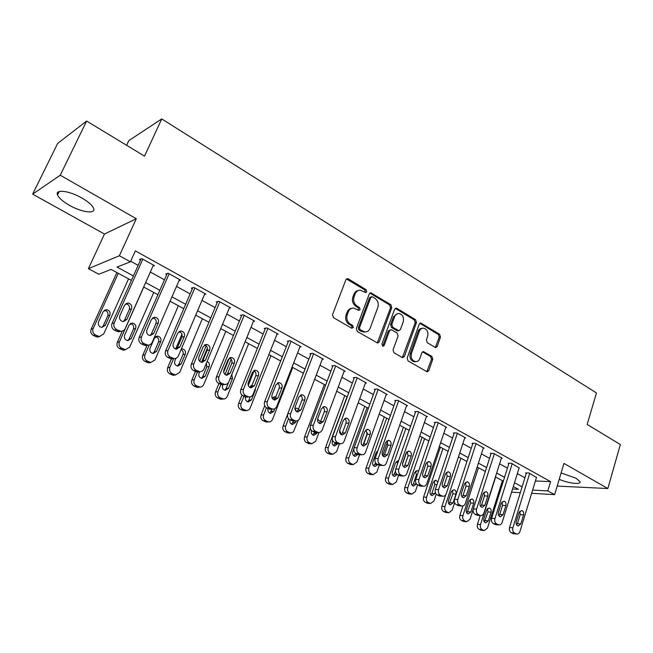 <?xml version="1.0" encoding="UTF-8"?>
<svg xmlns="http://www.w3.org/2000/svg" width="653" height="653" viewBox="0 0 653 653"><rect width="100%" height="100%" fill="white"/><g stroke="black" fill="none" stroke-linecap="round" stroke-linejoin="round"><path stroke-width="0.98" d="M366.79 291.744L366.129 289.703L348.318 278.904L347.469 278.651L345.894 279.794L332.508 314.697L333.487 317.66L351.657 328.198L353.346 327.52L352.677 325.472L350.351 324.117C347.2 321.823 346.172 318.697 347.274 314.73L348.376 311.816C349.437 309.318 351.183 308.061 353.599 308.053L358.97 310.355L360.105 309.538L359.436 307.49L357.134 306.126C354.016 303.808 352.995 300.69 354.081 296.764L355.167 293.883C356.195 291.458 357.885 290.234 360.227 290.193L365.688 292.544L366.79 291.744M365.296 292.462L364.913 289.973L346.506 278.962M351.787 328.263L352.147 327.724L351.477 325.684L349.151 324.329L350.351 324.117M358.579 310.265L358.236 307.734L355.934 306.363L357.134 306.126M559.205 479.326C568.534 483.4 581.284 484.91 580.019 481.694L576.117 478.274L561.123 472.935M81.854 197.998C69.283 190.668 54.705 188.929 57.505 194.937C58.966 198.128 62.957 201.597 69.496 205.352C81.821 212.445 96.195 214.29 93.567 208.274C92.228 205.197 88.318 201.769 81.854 197.998M435.053 347.355L435.706 347.567L437.232 346.408L440.489 337.046L439.608 334.279L420.736 323.031L419.218 324.174L407.154 358.081L408.068 360.913L427.201 371.851L428.792 370.659L432.784 359.191L431.894 356.416L423.422 351.583L421.862 352.759L419.855 358.456C418.997 360.603 417.569 361.656 415.586 361.623C411.978 360.578 410.598 357.885 411.447 353.542L419.365 331.234C420.189 329.185 421.544 328.165 423.438 328.165C427.086 329.169 428.499 331.855 427.674 336.23L426.385 339.919L427.274 342.711L435.053 347.355M535.419 480.975L550.601 481.628L547.802 490.901L554.626 494.648L531.64 493.317M86.62 121.05L60.239 175.216L32.65 194.145L57.644 143.44L86.62 121.05L144.509 156.14L161.748 118.928L596.467 392.959L587.161 424.426L620.35 444.546L607.845 488.526L563.963 463.418L554.626 494.648M32.65 194.145L104.464 234.043L136.289 218.731L60.239 175.216M136.289 218.731L119.385 255.756L130.396 261.796L117.042 267.061L133.392 275.933M550.601 481.628L135.342 250.858L130.396 261.796M391.784 307.571L390.869 304.714L370.822 292.797L369.263 293.94L356.309 328.532L357.264 331.455L377.589 343.054L379.238 341.862L391.784 307.571L390.551 307.808L389.629 304.951L369.884 293.091M396.893 308.371L415.586 319.709L416.483 322.525L404.37 356.465L402.754 357.656L402.093 357.444L393.988 352.751L393.065 349.894L398.085 335.985L397.171 333.136L391.784 329.945L391.065 329.716L389.474 330.891L384.176 345.429L383.025 346.261L381.891 344.098L394.6 309.277L396.142 308.134L396.893 308.371L395.653 308.6L414.329 319.913L415.586 319.709M557.319 485.636L558.242 486.142L607.845 488.526M130.649 261.233L138.15 265.347M150.337 272.04L164.474 279.811M176.506 286.414L190.113 293.891M201.981 300.404L215.09 307.604M226.803 314.044L239.422 320.974M250.997 327.324L263.151 334.001M274.578 340.278L286.292 346.71M297.572 352.906L308.861 359.109M320.003 365.231L330.883 371.206M341.894 377.246L352.375 383.009M363.256 388.984L373.361 394.534M384.111 400.436L393.857 405.791M404.485 411.627L413.88 416.785M424.385 422.556L433.445 427.535M443.828 433.233L452.57 438.032M462.83 443.673L471.262 448.301M481.408 453.876L489.546 458.341M499.586 463.859L507.422 468.168M517.356 473.621L524.922 477.776M152.924 266.236L154.492 265.665L141.742 258.604L139.448 259.502L140.517 260.09M179.053 280.553L180.53 280.08L168.123 273.207L165.731 274.023L166.768 274.595M204.487 294.511L205.891 294.119L193.802 287.426L191.321 288.161L192.333 288.724M229.268 308.118L230.599 307.8L218.82 301.278L216.257 301.939L217.237 302.486M253.405 321.39L254.678 321.129L243.202 314.77L240.557 315.366L241.512 315.897M276.937 334.344L278.154 334.124L266.963 327.928L264.245 328.451L265.175 328.973M299.882 346.98L301.049 346.8L290.136 340.752L287.344 341.217L288.251 341.723M322.264 359.305L323.382 359.166L312.73 353.265L309.873 353.665L310.763 354.163M344.098 371.345L345.176 371.231L334.785 365.476L331.863 365.819L332.736 366.3M365.411 383.099L366.447 383.009L356.301 377.385L353.322 377.679L354.171 378.144M386.217 394.575L387.221 394.502L377.312 389.017L374.283 389.253L375.108 389.71M406.533 405.791L407.505 405.733L397.832 400.379L394.747 400.558L395.555 401.007M426.385 416.745L427.323 416.712L417.871 411.472L414.737 411.61L415.528 412.043M445.779 427.446L446.693 427.429L437.453 422.311L434.278 422.401L435.045 422.826M464.732 437.918L465.622 437.91L456.594 432.906L453.37 432.955L454.129 433.372M483.269 448.154L484.134 448.154L475.302 443.265L472.037 443.265L472.78 443.673M501.39 458.161L502.23 458.177L493.595 453.394L490.297 453.353L491.015 453.753M519.119 467.956L511.487 463.304L508.156 463.222L508.858 463.614M536.464 477.539L528.987 472.992L525.624 472.878L526.318 473.262M161.748 118.928L128.829 140.615L126.625 145.301M500.851 489.015L499.953 488.542M131.392 280.382L111.067 269.411L98.791 274.244L88.384 268.685L119.385 255.756M104.464 234.043L88.384 268.685M520.319 492.664L511.577 492.158M532.628 490.085L547.802 490.901M145.652 282.586L159.871 290.299M171.959 296.862L185.648 304.282M197.581 310.763L210.756 317.913M222.542 324.304L235.227 331.185M246.858 337.495L259.078 344.131M270.562 350.359L282.341 356.75M293.679 362.905L305.024 369.059M316.223 375.14L327.161 381.066M338.221 387.074L348.759 392.788M359.689 398.722L369.851 404.231M380.65 410.1L390.445 415.406M401.122 421.201L410.566 426.327M421.112 432.049L430.221 436.996M440.653 442.652L449.427 447.419M459.745 453.011L468.209 457.606M478.412 463.14L486.575 467.572M496.664 473.041L504.54 477.319M514.515 482.73L522.114 486.852M512.556 488.999L518.433 489.317L513.315 486.558M503.324 481.163L495.431 476.902M485.334 471.45L477.147 467.034M466.928 461.516L458.447 456.937M448.113 451.362L439.314 446.611M428.866 440.971L419.74 436.041M409.17 430.335L399.709 425.225M389.008 419.455L379.197 414.157M368.374 408.313L358.195 402.819M347.241 396.902L336.679 391.204M325.594 385.221L314.64 379.303M303.408 373.247L292.038 367.108M280.676 360.97L268.873 354.603M257.364 348.392L245.12 341.772M233.464 335.487L220.747 328.614M208.936 322.247L195.729 315.113M183.771 308.657L170.049 301.253M157.928 294.707L143.684 287.018M500.027 488.322L501.055 488.379M358.44 290.479C356.367 290.74 354.873 291.964 353.967 294.144L355.167 293.883M355.934 306.363C352.816 304.053 351.796 300.943 352.881 297.017L353.967 294.144M351.836 308.298C349.681 308.534 348.122 309.783 347.184 312.052L348.376 311.816M349.151 324.329C346.008 322.043 344.98 318.917 346.082 314.958L347.184 312.052M377.263 342.996L390.551 307.808M372.447 296.797L370.79 297.433L359.46 327.765L360.13 329.806L364.896 331.944C367.345 331.961 369.108 330.696 370.169 328.149L377.826 307.481C378.871 303.612 377.875 300.535 374.83 298.241L372.447 296.797M371.402 296.731L369.582 297.686L370.79 297.433M365.337 331.953L361.338 331.414L358.921 330.002L358.252 327.969L369.582 297.686M402.379 357.583L415.226 322.729L414.329 319.913M390.461 329.814L388.233 331.087L382.944 345.6L384.176 345.429M382.593 346.139L382.944 345.6M403.26 321.668C404.109 317.195 402.632 314.46 398.836 313.448C396.918 313.456 395.538 314.485 394.706 316.525L391.824 324.427L392.747 327.284L398.836 330.704L400.411 329.545L403.26 321.668M397.391 313.669L393.465 316.746L394.706 316.525M398.15 330.81L396.885 330.679L391.506 327.48L390.584 324.631L393.465 316.746M395.653 308.6L395.228 308.412M422.067 328.353C420.222 328.402 418.9 329.422 418.1 331.422L419.365 331.234M415.643 361.623L414.32 361.762C410.721 360.717 409.341 358.024 410.19 353.689L418.1 331.422M426.784 371.753L431.502 359.338L430.621 356.554L422.548 351.828M435.298 347.478L439.208 337.226L438.326 334.458L419.846 323.308M116.887 272.554L91.151 329.12C90.236 331.83 91.004 333.961 93.452 335.511L97.354 337.062L99.705 336.573M128.551 278.847L103.729 333.936L99.37 336.556L95.46 334.997C93.004 333.446 92.228 331.3 93.15 328.581L118.275 273.297M101.925 327.406L103.247 325.88L107.802 315.774C108.545 312.795 107.427 310.967 104.439 310.281L104.341 310.281M105.288 325.325L109.867 315.179C110.61 312.183 109.484 310.338 106.488 309.653L103.158 311.71L98.546 321.88C97.787 324.851 98.889 326.696 101.86 327.406L105.288 325.325L103.247 325.88M153.439 265.077L125.229 328.516C124.29 330.385 122.78 331.3 120.707 331.259L116.65 329.61C114.087 327.969 113.287 325.716 114.242 322.86L142.811 259.192M141.064 258.874L112.038 323.464L114.242 322.86M126.829 319.488L123.27 321.66C120.193 320.901 119.042 318.966 119.826 315.848L124.601 305.196L128.045 303.057C131.155 303.784 132.33 305.718 131.563 308.861L126.829 319.488L124.576 320.092L123.27 321.66M125.76 303.743L125.8 303.743C128.894 304.469 130.061 306.396 129.294 309.522L124.576 320.092M120.985 331.267L118.479 331.806L114.43 330.173C111.892 328.541 111.092 326.304 112.038 323.464M122.307 331.087L117.303 342.335C116.414 345.021 117.165 347.118 119.548 348.629L123.278 350.13L125.507 349.706M153.782 292.471L129.702 347.078L125.4 349.698L121.654 348.188C119.262 346.661 118.503 344.555 119.393 341.862L143.766 287.059M127.694 340.629L129.065 339.046L133.498 329.03C134.216 326.165 133.171 324.361 130.355 323.635M131.204 338.556L135.644 328.5C136.371 325.569 135.285 323.757 132.404 323.072L129.106 325.121L124.633 335.201C123.899 338.115 124.96 339.919 127.817 340.637L131.204 338.556L129.065 339.046M147.137 345.225L142.787 355.208C141.921 357.868 142.656 359.934 144.99 361.411L148.558 362.872L150.598 362.529M178.383 305.751L155.022 359.885L150.761 362.497L147.186 361.036C144.844 359.55 144.109 357.469 144.974 354.799L149.251 344.955M152.826 353.493L154.239 351.877L158.54 341.952C159.242 339.242 158.295 337.479 155.692 336.662M156.467 351.453L160.777 341.486C161.479 338.621 160.442 336.842 157.667 336.148L154.402 338.197L150.059 348.188C149.349 351.036 150.37 352.816 153.112 353.534L156.467 351.453L154.239 351.877M181.967 334.173L175.624 349.029M171.38 358.97L167.633 367.761C166.801 370.39 167.519 372.43 169.788 373.883L173.208 375.287L175.004 375.042M202.381 318.705L179.697 372.373L175.502 374.977L172.066 373.565C169.788 372.112 169.07 370.055 169.902 367.41L173.641 358.652M177.355 366.031L178.791 364.39L182.954 354.555C183.624 352.375 182.995 350.726 181.077 349.6M175.926 358.317L174.849 360.848C174.163 363.639 175.143 365.394 177.787 366.104L181.093 364.031L185.281 354.155C185.958 351.338 184.962 349.592 182.285 348.898L181.338 348.971M179.502 279.508L152.182 342.368C151.251 344.253 149.766 345.159 147.717 345.102L143.84 343.511C141.35 341.911 140.566 339.699 141.489 336.875L169.16 273.778M167.241 273.509L139.179 337.389L141.489 336.875M153.716 333.446L150.206 335.609C147.252 334.858 146.15 332.957 146.909 329.904L151.529 319.35L154.941 317.211C157.928 317.946 159.046 319.848 158.304 322.917L153.716 333.446L151.374 333.977L150.01 335.593M152.753 317.84C155.626 318.648 156.687 320.533 155.936 323.496L151.374 333.977M147.758 345.111L145.39 345.584L141.521 344C139.048 342.409 138.265 340.205 139.179 337.389M204.895 293.564L178.416 355.861C177.502 357.746 176.032 358.652 174.016 358.587L170.302 357.044C167.886 355.485 167.119 353.306 168.001 350.506L194.814 287.989M192.757 287.736L165.601 350.955L168.001 350.506M179.901 347.029L176.432 349.192C173.592 348.441 172.531 346.572 173.265 343.584L177.738 333.128L181.11 330.998C183.983 331.724 185.06 333.593 184.342 336.597L179.901 347.029L177.453 347.494L176.057 349.143M179.004 331.569C181.648 332.467 182.603 334.312 181.885 337.111L177.453 347.494M173.698 358.636L171.592 358.995L167.894 357.46C165.478 355.909 164.719 353.738 165.601 350.955M229.627 307.253L203.965 368.994C203.059 370.888 201.614 371.794 199.63 371.712L196.071 370.227C193.712 368.692 192.962 366.545 193.827 363.778L219.808 301.825M217.612 301.588L191.329 364.162L193.827 363.778M205.393 360.26L201.973 362.423C199.238 361.672 198.218 359.836 198.928 356.905L203.271 346.547L206.593 344.417C209.36 345.143 210.388 346.98 209.695 349.926L205.393 360.26L202.854 360.652L201.451 362.333M204.552 344.955C206.985 345.919 207.85 347.723 207.148 350.367L202.854 360.652M198.961 371.802L197.108 372.055L193.566 370.569C191.215 369.051 190.472 366.913 191.329 364.162M206.152 345.812L199.696 361.264M195.41 371.508L191.86 379.997C191.051 382.609 191.753 384.625 193.974 386.037L197.263 387.4L198.839 387.237M225.791 331.34L203.605 384.903L202.095 386.568L200.365 387.156L196.333 385.776C194.112 384.356 193.402 382.332 194.219 379.711L197.426 372.006M201.475 362.317L207.393 348.131M201.295 378.258L202.732 376.601L206.781 366.847L206.381 363.174M199.638 371.712L199.026 373.19C198.357 375.932 199.304 377.654 201.85 378.365L205.115 376.299L209.18 366.504C209.833 364.194 209.131 362.521 207.074 361.501M253.731 320.599L228.844 381.785C227.962 383.686 226.542 384.593 224.583 384.495L221.171 383.058C218.869 381.564 218.143 379.45 218.967 376.708L244.165 315.301M241.847 315.072L216.388 377.018L218.967 376.708M230.223 373.149L226.86 375.304C224.224 374.561 223.244 372.749 223.93 369.884L228.134 359.615L231.415 357.493C234.076 358.219 235.072 360.023 234.394 362.905L230.223 373.149L227.611 373.475L226.199 375.165M229.423 358.007C231.66 359.019 232.444 360.774 231.766 363.28L227.611 373.475M223.612 384.601L221.979 384.772L218.584 383.344C216.29 381.858 215.563 379.752 216.388 377.018M229.383 358.04L223.669 371.998M218.943 383.523L215.498 391.947C214.715 394.526 215.408 396.51 217.571 397.897L220.73 399.22L222.118 399.105M248.638 343.674L227.097 396.787L225.603 398.452L223.897 399.032L220.004 397.693C217.833 396.306 217.147 394.306 217.931 391.71L220.877 384.495M224.975 374.471L231.203 359.24M224.665 390.176L226.093 388.511L228.664 382.176M222.836 384.682L222.608 385.229C221.963 387.923 222.869 389.621 225.334 390.323L228.558 388.266L232.492 378.552L231.799 374.528M241.977 395.098L238.565 403.595C237.806 406.158 238.484 408.117 240.598 409.472L244.867 410.68M270.946 355.722L250.009 408.378L248.842 409.831L246.867 410.623L243.104 409.317C240.99 407.962 240.312 405.995 241.071 403.423L243.928 396.281M248.254 385.482L254.082 370.928M247.487 401.799L248.891 400.134L250.189 396.877M251.625 386.209L250.793 385.735M245.593 397.048C245.014 399.669 245.903 401.317 248.254 401.995L251.421 399.946L255.258 390.314L255.478 388.274M251.993 385.311L249.528 387.221M264.71 405.75L261.086 414.973C260.351 417.512 261.012 419.438 263.069 420.769L267.093 421.977M292.732 367.476L272.538 419.348C271.721 421.169 270.399 422.026 268.587 421.92L265.649 420.671C263.583 419.34 262.914 417.398 263.657 414.851L266.44 407.758M269.771 413.145L272.072 409.129M274.791 398.999L273.125 397.285M268.032 408.59C267.518 411.137 268.383 412.737 270.628 413.39L273.754 411.341L274.791 408.68M275.672 397.065L274.889 396.869L272.187 398.208M287.679 414.133L283.076 426.083C282.357 428.597 283.002 430.498 285.018 431.796L288.814 432.988M298.233 420.295L293.368 431.96L290.838 432.988L287.663 431.747C285.639 430.441 284.986 428.531 285.704 426.009L288.544 418.63M291.548 424.221L293.483 421.022M296.748 411.684L294.919 408.574L296.666 408.149L298.519 409.153M289.973 419.789C289.467 422.295 290.307 423.87 292.479 424.515L295.548 422.475L296.127 420.973M324.337 384.544L304.551 436.93C303.849 439.42 304.486 441.297 306.453 442.571L310.036 443.746M318.958 432.515L315.717 441.191L311.889 443.746L309.155 442.571C307.179 441.289 306.543 439.404 307.245 436.906L310.363 428.629M312.82 435.037L314.534 432.31M311.465 430.523L311.44 430.588C310.869 433.102 311.661 434.702 313.824 435.38L316.844 433.347L317.154 432.506M320.509 421.74L317.595 419.161M277.231 333.61L253.095 394.249C252.229 396.159 250.825 397.057 248.899 396.959L245.626 395.563C243.381 394.102 242.663 392.02 243.471 389.302L267.901 328.443M265.477 328.214L240.81 389.555L243.471 389.302M254.425 385.711L251.111 387.858C248.564 387.115 247.626 385.343 248.287 382.527L252.368 372.349L255.601 370.235C258.164 370.953 259.119 372.732 258.466 375.557L254.425 385.711L251.731 385.98L250.336 387.67M253.65 370.733C255.707 371.786 256.417 373.492 255.764 375.875L251.731 385.98M247.65 397.057L246.222 397.171L242.957 395.783C240.72 394.33 240.01 392.257 240.81 389.555M300.143 346.302L276.733 406.403C275.876 408.313 274.505 409.211 272.603 409.105L269.46 407.75C267.273 406.321 266.571 404.264 267.355 401.579L291.05 341.258M288.528 341.021L264.612 401.775L267.355 401.579M278.015 397.955L274.75 400.093C272.293 399.358 271.387 397.612 272.032 394.853L275.982 384.764L279.174 382.65C281.647 383.368 282.569 385.115 281.933 387.898L278.015 397.955L275.248 398.159L273.876 399.856M277.256 383.148C279.149 384.225 279.786 385.89 279.158 388.143L275.248 398.159M271.117 409.186L269.852 409.26L266.718 407.913C264.538 406.493 263.836 404.444 264.612 401.775M322.5 358.677L299.784 418.255C298.943 420.157 297.588 421.054 295.719 420.94L292.699 419.634C290.569 418.238 289.875 416.214 290.634 413.553L313.628 353.763M311.016 353.51L287.826 413.684L290.634 413.553M301.017 409.896L297.809 412.027C295.434 411.3 294.56 409.578 295.18 406.868L299.017 396.869L302.151 394.763C304.543 395.473 305.433 397.195 304.82 399.922L301.017 409.896L298.176 410.043L296.837 411.733M300.258 395.253C302.004 396.355 302.576 397.971 301.98 400.118L298.176 410.043M294.021 421.005L289.883 419.74C287.761 418.353 287.075 416.336 287.826 413.684M344.319 370.749L322.264 429.813C321.439 431.715 320.109 432.613 318.272 432.49L315.358 431.225C313.277 429.862 312.607 427.862 313.342 425.225L335.658 365.958M332.965 365.688L310.461 425.307L313.342 425.225M323.447 421.536L320.296 423.666C318.003 422.948 317.154 421.25 317.758 418.581L321.48 408.68L324.565 406.582C326.884 407.284 327.741 408.974 327.145 411.659L323.447 421.536L320.55 421.634L319.252 423.315M322.696 407.072C324.296 408.182 324.81 409.757 324.239 411.798L320.55 421.634M316.379 432.523L312.477 431.274C310.404 429.919 309.734 427.927 310.461 425.307M365.607 382.544L344.196 441.085C343.388 442.995 342.082 443.885 340.278 443.762L337.47 442.53C335.438 441.191 334.777 439.224 335.487 436.612L357.15 377.858M354.383 377.573L332.548 436.645L335.487 436.612M345.339 432.898L342.237 435.02C340.025 434.31 339.209 432.645 339.789 430.017L343.405 420.205L346.441 418.108C348.678 418.802 349.502 420.467 348.931 423.103L345.339 432.898L342.376 432.947L341.127 434.604M344.572 418.606C346.041 419.724 346.506 421.25 345.959 423.193L342.376 432.947M338.205 443.762L334.524 442.53C332.499 441.208 331.846 439.24 332.548 436.645M344.776 395.571L325.529 447.525C324.851 449.999 325.48 451.852 327.398 453.1L330.793 454.251M339.478 443.762L336.556 451.737L332.793 454.284L330.157 453.141C328.23 451.892 327.602 450.023 328.279 447.55L347.037 396.795M333.61 445.599L335.267 442.914M332.663 440.481L332.369 441.273C331.814 443.746 332.581 445.322 334.671 445.999L337.723 443.754M341.095 434.588L339.699 430.278M386.405 394.053L365.607 452.096C364.807 453.998 363.525 454.88 361.754 454.757L359.044 453.566C357.06 452.26 356.416 450.309 357.101 447.721L378.144 389.482M375.304 389.172L354.106 447.705L357.101 447.721M366.708 443.991L363.664 446.105C361.517 445.403 360.725 443.762 361.289 441.175L364.798 431.445L367.778 429.356C369.949 430.049 370.749 431.69 370.194 434.278L366.708 443.991L363.688 443.991L362.488 445.624M365.925 429.87L367.166 434.318L363.688 443.991M359.525 454.717L356.04 453.517C354.065 452.219 353.42 450.276 354.106 447.705M364.749 406.362L346.025 457.884C345.372 460.332 345.984 462.169 347.861 463.385L351.094 464.52M359.558 454.717L356.922 462.038L353.224 464.585L350.677 463.467C348.792 462.242 348.18 460.398 348.833 457.949L367.084 407.611M367.402 432.906L362.995 445.175M353.934 455.916L355.55 453.215M353.836 448.913L352.816 451.713C352.277 454.153 353.02 455.704 355.052 456.374L357.934 454.472M361.476 444.432L361.085 441.991M406.705 405.293L386.503 462.838C385.727 464.74 384.462 465.622 382.723 465.491L380.103 464.332C378.169 463.05 377.54 461.132 378.201 458.569L398.64 400.828M395.734 400.501L375.157 458.504L378.201 458.569M387.564 454.815L384.576 456.929C382.495 456.235 381.727 454.61 382.274 452.072L385.686 442.424L388.617 440.342C390.714 441.02 391.49 442.636 390.951 445.191L387.564 454.815L384.495 454.774L383.344 456.382M386.764 440.873L387.874 445.183L384.495 454.774M380.356 465.418L377.05 464.242C375.116 462.969 374.487 461.059 375.157 458.504M384.291 416.9L366.072 468.013C365.435 470.438 366.031 472.241 367.868 473.441L370.945 474.543M379.238 465.303L376.83 472.111L373.198 474.649L370.733 473.564C368.888 472.364 368.284 470.544 368.921 468.111L386.674 418.189M387.547 441.755L382.658 455.614M373.81 465.997L375.548 462.806M377.597 451.631L377.165 451.223M377.867 450.856L376.063 452.749L372.806 461.924C372.283 464.324 373.01 465.85 374.977 466.511L377.801 464.626M426.54 416.271L406.909 473.327C406.15 475.229 404.909 476.11 403.195 475.972L400.673 474.845C398.779 473.596 398.159 471.703 398.803 469.164L418.663 411.912M415.692 411.57L395.702 469.05L398.803 469.164M407.937 465.393L404.999 467.491C402.983 466.805 402.24 465.214 402.77 462.708L406.076 453.141L408.966 451.068C410.998 451.745 411.749 453.337 411.227 455.851L407.937 465.393L404.811 465.295L403.717 466.879M407.113 451.623L408.101 455.794L404.811 465.295M400.713 475.866L397.563 474.715C395.677 473.466 395.057 471.58 395.702 469.05M403.391 427.217L385.662 477.906C385.041 480.314 385.637 482.102 387.433 483.277L390.363 484.355M398.624 475.253L396.298 481.963L392.731 484.485L390.339 483.432C388.535 482.257 387.947 480.461 388.568 478.053L405.839 428.539M406.639 452.105L402.542 463.924M393.253 475.857L395.44 471.205M397.677 463.385L396.575 461.304M398.55 460.871L395.522 462.806L392.347 471.899C391.841 474.266 392.543 475.776 394.453 476.429L397.244 474.527M445.926 427.005L426.85 483.579C426.099 485.473 424.883 486.346 423.201 486.216L420.761 485.122C418.908 483.889 418.304 482.02 418.932 479.506L438.228 422.744M435.2 422.377L415.781 479.359L418.932 479.506M427.837 475.719L424.948 477.808C422.997 477.139 422.271 475.564 422.785 473.099L426.001 463.614L428.833 461.549C430.809 462.21 431.535 463.785 431.029 466.258L427.837 475.719L424.662 475.588L423.626 477.139M426.98 462.12L427.854 466.16L424.662 475.588M420.597 486.069L417.602 484.942C415.757 483.726 415.153 481.857 415.781 479.359M422.083 437.306L404.827 487.587C404.223 489.97 404.803 491.742 406.566 492.893L409.366 493.946M420.761 485.122L417.602 484.942L415.332 491.595L411.823 494.109L409.513 493.088C407.75 491.929 407.17 490.158 407.774 487.767L424.589 438.661M412.263 485.489L413.325 483.963L416.385 475L415.553 471.164M418.532 471.286L417.275 470.666L414.549 472.641L411.463 481.661C410.966 483.995 411.651 485.481 413.512 486.126L416.377 483.873M464.871 437.494L446.325 493.595C445.591 495.48 444.399 496.353 442.75 496.223L440.383 495.154C438.579 493.954 437.983 492.109 438.587 489.611L457.345 433.331M454.268 432.939L435.388 489.424L438.587 489.611M447.281 485.808L444.448 487.897C442.546 487.228 441.844 485.677 442.342 483.253L445.468 473.849L448.252 471.784C450.17 472.445 450.88 473.988 450.382 476.429L447.281 485.808L444.064 485.636L443.085 487.146M446.399 472.388L447.166 476.298L444.064 485.636M440.04 496.035L437.184 494.941C435.38 493.741 434.784 491.905 435.388 489.424M440.375 447.183L423.568 497.064C422.989 499.423 423.552 501.169 425.274 502.296L427.952 503.324M436.228 494.199L433.959 501.014L430.515 503.528L428.27 502.532C426.548 501.398 425.976 499.643 426.556 497.276L442.93 448.562M430.866 494.917L431.878 493.423L434.849 484.526L434.114 480.812M437.837 482.118L435.845 480.29L433.159 482.257L430.156 491.211C429.682 493.505 430.343 494.974 432.147 495.611L434.882 493.619L435.29 492.386M483.4 447.754L465.36 503.381C464.642 505.259 463.467 506.132 461.851 505.993L459.557 504.965C457.794 503.781 457.206 501.961 457.802 499.496L476.037 443.673M472.911 443.265L454.561 499.259L457.802 499.496M466.283 495.676L463.499 497.749C461.655 497.096 460.977 495.57 461.459 493.17L464.503 483.849L467.23 481.792C469.091 482.445 469.776 483.971 469.303 486.371L466.283 495.676L463.026 495.464L462.104 496.933M465.369 482.428L466.046 486.199L463.026 495.464M459.051 505.773L456.316 504.712C454.553 503.536 453.974 501.716 454.561 499.259M445.721 494.811L441.91 506.328C441.346 508.663 441.901 510.393 443.583 511.503L446.154 512.499M454.635 502.737L452.178 510.238L448.791 512.736L446.619 511.764C444.93 510.654 444.375 508.924 444.938 506.573L460.879 458.251M449.076 504.14L452.929 493.856L452.276 490.256M453.068 502.908L455.974 494.052C456.431 491.774 455.778 490.321 454.015 489.709L451.37 491.676L448.448 500.549C447.982 502.818 448.627 504.263 450.382 504.891L453.068 502.908L450.023 502.679M462.928 505.953L459.859 515.397C459.312 517.715 459.859 519.421 461.508 520.506L463.973 521.486M473.131 509.569L470.013 519.257L466.691 521.755L464.577 520.808C462.928 519.715 462.373 518 462.928 515.674L478.445 467.736M466.903 513.16L470.617 502.981L470.046 499.512M470.87 512.001L473.703 503.21C474.151 500.965 473.515 499.537 471.793 498.925L469.197 500.884L466.348 509.691C465.899 511.928 466.528 513.356 468.234 513.976L470.87 512.001L467.793 511.732M480.224 515.527L477.433 524.269C476.894 526.571 477.433 528.253 479.049 529.322L481.424 530.277M502.435 480.681L487.473 528.097L484.208 530.579L482.159 529.656C480.535 528.579 479.996 526.889 480.535 524.579L495.651 477.025M484.355 521.984L487.938 511.919L487.44 508.565M488.305 520.898L491.056 512.181C491.489 509.96 490.868 508.556 489.195 507.952L486.648 509.903L483.873 518.637C483.44 520.849 484.053 522.261 485.71 522.873L488.305 520.898L485.187 520.604M501.512 457.777L483.971 512.948C483.269 514.825 482.118 515.69 480.526 515.552L478.306 514.548C476.584 513.397 476.004 511.593 476.576 509.144L494.313 453.794M491.146 453.362L473.303 508.883L476.576 509.144M484.861 505.316L482.126 507.389C480.339 506.736 479.677 505.234 480.143 502.867L483.098 493.627L485.783 491.578C487.587 492.215 488.256 493.725 487.799 496.092L484.861 505.316L481.563 505.071L480.706 506.499M483.914 492.248L484.502 495.88L481.563 505.071M477.645 515.299L475.025 514.262C473.303 513.111 472.723 511.315 473.303 508.883M519.233 467.589L502.173 522.302C501.48 524.171 500.353 525.036 498.786 524.898L496.631 523.918C494.95 522.792 494.386 521.012 494.941 518.588L512.197 463.695M508.981 463.238L491.619 518.286L494.941 518.588M503.022 514.744L500.345 516.809C498.606 516.172 497.961 514.686 498.41 512.352L501.292 503.185L503.928 501.145C505.683 501.782 506.328 503.259 505.879 505.602L503.022 514.744L499.692 514.458L498.892 515.846M502.043 501.855L502.549 505.357L499.692 514.458M495.831 524.612L493.317 523.6C491.627 522.473 491.064 520.702 491.619 518.286M536.57 477.188L519.968 531.452C519.29 533.313 518.18 534.178 516.645 534.04L514.564 533.093C512.907 531.975 512.352 530.22 512.899 527.82L529.681 473.376M526.424 472.903L509.544 527.485L512.899 527.82M520.792 523.967L518.164 526.024C516.466 525.396 515.837 523.926 516.286 521.625L519.078 512.54L521.665 510.507C523.371 511.128 524.008 512.589 523.575 514.899L520.792 523.967L517.429 523.649L516.686 524.979M519.78 511.258L520.204 514.621L517.429 523.649M513.617 533.721L511.201 532.734C509.56 531.624 509.005 529.877 509.544 527.485M364.913 289.973L366.129 289.703M351.477 325.684L352.677 325.472M358.236 307.734L359.436 307.49M352.881 297.017L354.081 296.764M346.082 314.958L347.274 314.73M347.127 279.198L348.318 278.904M378.005 342.033L379.238 341.862M370.406 293.303L371.622 293.042M389.629 304.951L390.869 304.714M358.252 327.969L359.46 327.765M358.921 330.002L360.13 329.806M361.338 331.414L362.554 331.218M415.226 322.729L416.483 322.525M403.113 356.611L404.37 356.465M388.233 331.087L389.474 330.891M390.584 324.631L391.824 324.427M391.506 327.48L392.747 327.284M396.885 330.679L398.134 330.483M410.19 353.689L411.447 353.542M422.809 351.951L424.083 351.796M430.621 356.554L431.894 356.416M431.502 359.338L432.784 359.191M427.511 370.782L428.792 370.659M420.181 323.464L421.446 323.259M438.326 334.458L439.608 334.279M439.208 337.226L440.489 337.046M435.951 346.572L437.232 346.408M93.15 328.581L91.151 329.12M95.46 334.997L93.452 335.511M97.583 336.066L95.567 336.573M107.802 315.774L109.867 315.179M116.626 331.291L118.846 330.736M114.43 330.173L116.65 329.61M131.563 308.861L129.294 309.522M119.393 341.862L117.303 342.335M121.654 348.188L119.548 348.629M123.719 349.224L121.613 349.665M133.498 329.03L135.644 328.5M144.974 354.799L142.787 355.208M147.186 361.036L144.99 361.411M149.194 362.048L146.99 362.423M158.54 341.952L160.777 341.486M169.902 367.41L167.633 367.761M172.066 373.565L169.788 373.883M174.033 374.553L171.747 374.863M178.791 364.39L181.093 364.031M182.954 354.555L185.281 354.155M143.66 345.094L145.978 344.604M141.521 344L143.84 343.511M158.304 322.917L155.936 323.496M169.968 358.521L172.392 358.113M167.894 357.46L170.302 357.044M184.342 336.597L181.885 337.111M195.598 371.606L198.104 371.263M193.566 370.569L196.071 370.227M209.695 349.926L207.148 350.367M194.219 379.711L191.86 379.997M196.333 385.776L193.974 386.037M198.251 386.739L195.884 386.992M202.732 376.601L205.115 376.299M206.781 366.847L209.18 366.504M220.559 384.348L223.155 384.07M218.584 383.344L221.171 383.058M234.394 362.905L231.766 363.28M217.931 391.71L215.498 391.947M220.004 397.693L217.571 397.897M221.873 398.632L219.432 398.836M226.093 388.511L228.558 388.266M230.044 378.838L232.492 378.552M241.071 403.423L238.565 403.595M243.104 409.317L240.598 409.472M244.924 410.239L242.41 410.386M248.891 400.134L251.421 399.946M254.637 390.372L255.258 390.314M263.657 414.851L261.086 414.973M265.649 420.671L263.069 420.769M267.428 421.569L264.849 421.658M271.15 411.48L273.754 411.341M285.704 426.009L283.076 426.083M287.663 431.747L285.018 431.796M289.401 432.621L286.757 432.67M292.895 422.564L295.548 422.475M307.245 436.906L304.551 436.93M309.155 442.571L306.453 442.571M310.852 443.428L308.151 443.428M314.126 433.388L316.844 433.347M244.875 396.763L247.552 396.551M242.957 395.783L245.626 395.563M258.466 375.557L255.764 375.875M268.587 408.868L271.338 408.713M266.718 407.913L269.46 407.75M281.933 387.898L279.158 388.143M291.711 420.671L294.527 420.573M289.883 419.74L292.699 419.634M304.82 399.922L301.98 400.118M314.264 432.188L317.146 432.139M312.477 431.274L315.358 431.225M327.145 411.659L324.239 411.798M336.262 443.42L339.217 443.42M334.524 442.53L337.47 442.53M348.931 423.103L345.959 423.193M328.279 447.55L325.529 447.525M330.157 453.141L327.398 453.1M331.814 453.974L329.055 453.933M334.875 443.967L337.65 443.975M357.738 454.382L360.75 454.431M356.04 453.517L359.044 453.566M370.194 434.278L367.166 434.318M348.833 457.949L346.025 457.884M350.677 463.467L347.861 463.385M352.294 464.283L349.486 464.201M355.15 454.308L357.664 454.349M378.707 465.091L381.768 465.181M377.05 464.242L380.103 464.332M390.951 445.191L387.874 445.183M368.921 468.111L366.072 468.013M370.733 473.564L367.868 473.441M372.316 474.364L369.451 474.241M374.977 464.414L377.532 464.487M399.179 475.539L402.297 475.678M397.563 474.715L400.673 474.845M411.227 455.851L408.101 455.794M388.568 478.053L385.662 477.906M390.339 483.432L387.433 483.277M391.89 484.216L388.976 484.053M394.363 474.298L397.081 474.413M419.185 485.75L422.344 485.93M431.029 466.258L427.854 466.16M407.774 487.767L404.827 487.587M409.513 493.088L406.566 492.893M411.031 493.848L408.076 493.652M413.325 483.963L416.288 484.126M416.385 475L417.251 475.033M438.726 495.733L441.934 495.945M437.184 494.941L440.383 495.154M450.382 476.429L447.166 476.298M426.556 497.276L423.568 497.064M428.27 502.532L425.274 502.296M429.756 503.275L426.752 503.039M431.878 493.423L434.882 493.619M434.849 484.526L436.988 484.64M457.826 505.479L461.075 505.74M456.316 504.712L459.557 504.965M469.303 486.371L466.046 486.199M444.938 506.573L441.91 506.328M446.619 511.764L443.583 511.503M448.072 512.499L445.036 512.23M452.929 493.856L455.974 494.052M462.928 515.674L459.859 515.397M464.577 520.808L461.508 520.506M465.997 521.518L462.928 521.216M470.617 502.981L473.703 503.21M480.535 524.579L477.433 524.269M482.159 529.656L479.049 529.322M483.546 530.35L480.437 530.024M487.938 511.919L491.056 512.181M476.502 515.013L479.784 515.307M475.025 514.262L478.306 514.548M487.799 496.092L484.502 495.88M494.762 524.335L498.084 524.661M493.317 523.6L496.631 523.918M505.879 505.602L502.549 505.357M512.621 533.452L515.976 533.811M511.201 532.734L514.564 533.093M523.575 514.899L520.204 514.621M57.505 194.937L59.154 191.541M346.702 278.839L347.469 278.651M370.12 292.944L370.822 292.797M363.688 332.14L364.896 331.944M397.595 330.9L398.836 330.704M395.514 308.249L396.142 308.134M414.32 361.762L415.586 361.623M422.907 351.649L423.422 351.583M420.173 323.121L420.736 323.031M99.37 336.556L97.354 337.062M104.439 310.281L106.488 309.653M118.479 331.806L120.707 331.259M128.045 303.057L125.8 303.743M125.4 349.698L123.278 350.13M130.42 323.586L132.404 323.072M150.761 362.497L148.558 362.872M155.904 336.54L157.667 336.148M175.502 374.977L173.208 375.287M181.297 349.086L182.285 348.898M145.39 345.584L147.717 345.102M154.941 317.211L152.884 317.75M171.592 358.995L174.016 358.587M181.11 330.998L179.289 331.398M197.108 372.055L199.63 371.712M206.593 344.417L204.985 344.711M199.63 387.147L197.263 387.4M221.979 384.772L224.583 384.495M231.415 357.493L229.987 357.713M223.179 399.024L220.73 399.22M246.157 410.606L243.634 410.753M251.487 385.417L251.968 385.368M268.587 421.92L266 422.009M273.909 396.942L274.889 396.869M290.495 432.963L287.842 433.004M295.801 408.198L296.666 408.149M311.889 443.746L309.179 443.746M246.222 397.171L248.899 396.959M255.601 370.235L254.327 370.39M269.852 409.26L272.603 409.105M279.174 382.65L278.047 382.764M292.895 421.046L295.719 420.94M302.151 394.763L301.147 394.845M315.383 432.539L318.272 432.49M324.565 406.582L323.676 406.631M337.323 443.754L340.278 443.762M346.441 418.108L345.641 418.14M332.793 454.284L330.034 454.243M358.742 454.708L361.754 454.757M367.778 429.356L367.068 429.372M353.224 464.585L350.408 464.495M379.654 465.393L382.723 465.491M388.617 440.342L387.98 440.342M373.198 474.649L370.333 474.519M400.085 475.833L403.195 475.972M408.966 451.068L408.386 451.068M392.731 484.485L389.817 484.322M397.791 460.814L398.297 460.822M420.042 486.036L423.201 486.216M428.833 461.549L428.319 461.54M411.823 494.109L408.868 493.913M416.818 470.65L417.275 470.666M439.542 496.002L442.75 496.223M448.252 471.784L447.787 471.768M430.515 503.528L427.511 503.292M435.437 480.265L435.845 480.29M458.602 505.74L461.851 505.993M467.23 481.792L466.813 481.775M448.791 512.736L445.754 512.466M466.691 521.755L463.614 521.453M484.208 530.579L481.098 530.244M477.237 515.266L480.526 515.552M495.464 524.571L498.786 524.898M513.291 533.681L516.645 534.04"/></g></svg>
